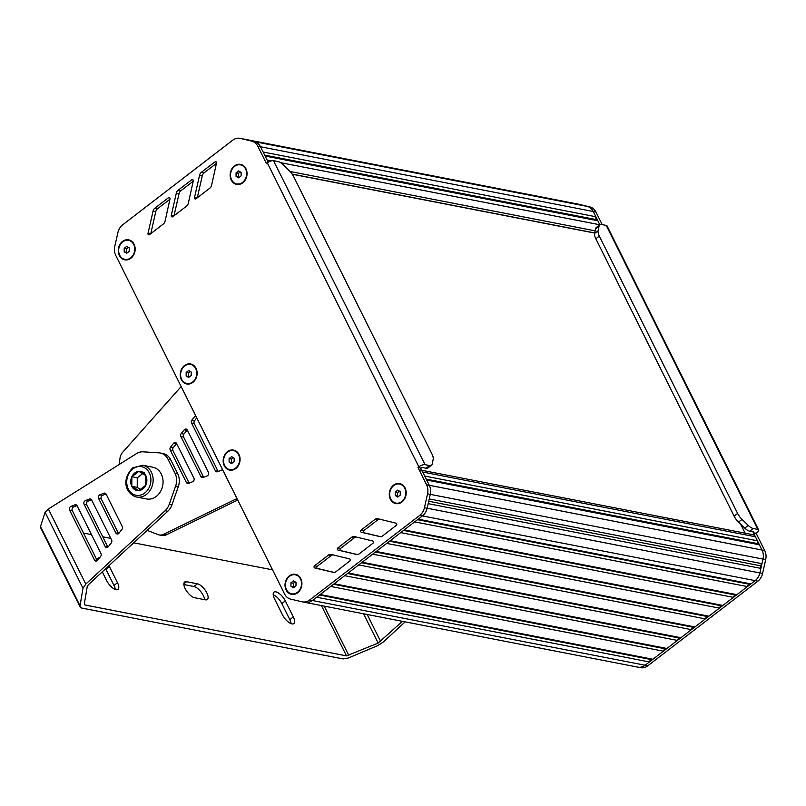 <?xml version="1.0" encoding="UTF-8"?>
<svg xmlns="http://www.w3.org/2000/svg" width="806" height="806" viewBox="0 0 806 806"><rect width="100%" height="100%" fill="white"/><g stroke="black" fill="none" stroke-linecap="round" stroke-linejoin="round"><path stroke-width="1.21" d="M740.664 524.162L745.167 533.199M236.057 176.333L238.576 177.864L241.095 175.92L241.115 172.444L238.606 170.912L236.077 172.857L236.057 176.333L239.301 177.3M236.077 172.857L238.516 173.33L238.495 176.806M240.299 171.95L238.516 173.33M236.873 183.939A9.702 7.989 -79 0 0 237.004 183.97A9.702 7.989 -79 0 0 242.848 182.448A9.702 7.989 -79 0 0 246.838 172.363A9.702 7.989 -79 0 0 240.712 164.908A9.702 7.989 -79 0 0 240.581 164.887M234.596 166.379A9.702 7.989 -79 0 0 230.607 176.464A9.702 7.989 -79 0 0 236.732 183.919A9.702 7.989 -79 0 0 242.576 182.398A9.702 7.989 -79 0 0 246.565 172.313A9.702 7.989 -79 0 0 240.44 164.857A9.702 7.989 -79 0 0 234.596 166.379M395.212 495.529L397.721 497.06L400.25 495.116L400.26 491.64L397.751 490.108L395.222 492.053L395.212 495.529L398.456 496.496M395.222 492.053L397.66 492.526L397.64 496.002M399.454 491.146L397.66 492.526M396.018 503.135A9.702 7.989 -79 0 0 396.149 503.166A9.702 7.989 -79 0 0 402.003 501.644A9.702 7.989 -79 0 0 405.982 491.569A9.702 7.989 -79 0 0 399.857 484.114A9.702 7.989 -79 0 0 399.726 484.084M393.741 485.575A9.702 7.989 -79 0 0 389.761 495.66A9.702 7.989 -79 0 0 395.877 503.115A9.702 7.989 -79 0 0 401.731 501.594A9.702 7.989 -79 0 0 405.71 491.509A9.702 7.989 -79 0 0 399.585 484.053A9.702 7.989 -79 0 0 393.741 485.575M290.946 586.264L293.455 587.796L295.983 585.851L296.004 582.385L293.485 580.854L290.966 582.788L290.946 586.264L294.19 587.231M290.966 582.788L293.394 583.262L293.384 586.738M295.187 581.892L293.394 583.262M291.752 593.871A9.702 7.989 -79 0 0 291.893 593.901A9.702 7.989 -79 0 0 297.736 592.38A9.702 7.989 -79 0 0 301.716 582.305A9.702 7.989 -79 0 0 295.601 574.849A9.702 7.989 -79 0 0 295.459 574.819M289.485 576.31A9.702 7.989 -79 0 0 285.495 586.395A9.702 7.989 -79 0 0 291.621 593.851A9.702 7.989 -79 0 0 297.464 592.329A9.702 7.989 -79 0 0 301.454 582.254A9.702 7.989 -79 0 0 295.328 574.799A9.702 7.989 -79 0 0 289.485 576.31M229.095 462.04L231.604 463.571L234.133 461.626L234.143 458.151L231.634 456.619L229.106 458.564L229.095 462.04L232.34 463.007M229.106 458.564L231.544 459.037L231.524 462.513M233.337 457.657L231.544 459.037M229.901 469.646A9.702 7.989 -79 0 0 230.032 469.676A9.702 7.989 -79 0 0 235.886 468.155A9.702 7.989 -79 0 0 239.866 458.08A9.702 7.989 -79 0 0 233.74 450.625A9.702 7.989 -79 0 0 233.609 450.594M227.624 452.085A9.702 7.989 -79 0 0 223.645 462.17A9.702 7.989 -79 0 0 229.76 469.626A9.702 7.989 -79 0 0 235.614 468.105A9.702 7.989 -79 0 0 239.594 458.02A9.702 7.989 -79 0 0 233.468 450.564A9.702 7.989 -79 0 0 227.624 452.085M186.156 375.918L188.664 377.45L191.193 375.505L191.203 372.029L188.695 370.498L186.166 372.443L186.156 375.918L189.4 376.886M186.166 372.443L188.604 372.916L188.584 376.392M190.397 371.536L188.604 372.916M186.962 383.525A9.702 7.989 -79 0 0 187.093 383.555A9.702 7.989 -79 0 0 192.946 382.034A9.702 7.989 -79 0 0 196.926 371.949A9.702 7.989 -79 0 0 190.8 364.493A9.702 7.989 -79 0 0 190.669 364.473M184.685 365.964A9.702 7.989 -79 0 0 180.705 376.049A9.702 7.989 -79 0 0 186.821 383.505A9.702 7.989 -79 0 0 192.674 381.984A9.702 7.989 -79 0 0 196.654 371.898A9.702 7.989 -79 0 0 190.528 364.443A9.702 7.989 -79 0 0 184.685 365.964M124.174 251.774L126.693 253.306L129.212 251.371L129.232 247.895L126.723 246.364L124.195 248.308L124.174 251.774L127.419 252.741M124.195 248.308L126.633 248.782L126.613 252.248M128.416 247.402L126.633 248.782M124.99 259.391A9.702 7.989 -79 0 0 125.121 259.421A9.702 7.989 -79 0 0 130.965 257.9A9.702 7.989 -79 0 0 134.955 247.815A9.702 7.989 -79 0 0 128.829 240.359A9.702 7.989 -79 0 0 128.688 240.339M122.714 241.83A9.702 7.989 -79 0 0 118.724 251.905A9.702 7.989 -79 0 0 124.849 259.361A9.702 7.989 -79 0 0 130.693 257.849A9.702 7.989 -79 0 0 134.683 247.764A9.702 7.989 -79 0 0 128.557 240.309A9.702 7.989 -79 0 0 122.714 241.83M599.855 224.773A4.856 4 101 0 1 599.865 224.783L593.236 211.494L595.856 216.754L595.846 219.534L597.851 220.763L599.855 224.773L280.498 162.641M597.851 220.763L265.124 156.032L267.118 160.031L271.33 160.857M595.846 219.534L264.66 155.105M595.856 216.754L263.129 152.022L260.499 146.763A12.13 9.984 -79 0 0 254.414 141.655A12.13 9.984 101 0 1 260.499 146.763L268.207 162.208M575.071 203.535A12.13 9.984 101 0 1 575.413 203.586A12.13 9.984 101 0 1 575.756 203.666L243.029 138.934A12.13 9.984 -79 0 0 242.687 138.854A12.13 9.984 101 0 1 243.029 138.934L587.141 206.386A12.13 9.984 101 0 1 593.236 211.494A12.13 9.984 -79 0 0 587.141 206.386L575.766 203.666A12.13 9.984 -79 0 0 575.756 203.666L579.695 204.774M579.504 204.563L240.329 138.41L251.704 141.131A12.13 9.984 101 0 1 257.799 146.239L266.413 163.517L267.29 162.842L418.848 466.825A4.856 1.884 -26.5 0 1 425.054 464.669L429.578 465.546L426.082 468.236L422.233 467.49L420.682 468.024L429.296 485.303A12.13 9.984 101 0 1 430.263 494.36L429.235 498.924L761.972 563.656L760.32 565.752L760.904 568.391L759.887 572.955A12.13 9.984 101 0 1 755.162 580.642L750.91 583.907L748.583 584.088L747.414 586.597L736.916 594.667L734.588 594.858L733.41 597.357L722.911 605.437L720.584 605.618L719.415 608.127L708.917 616.197L706.59 616.389L705.411 618.887L694.913 626.967L692.586 627.149L691.417 629.657L680.909 637.727L678.592 637.919L677.413 640.417L666.915 648.487L664.587 648.679L663.409 651.177L652.91 659.258L650.583 659.439L649.414 661.948L645.132 665.232A12.13 9.984 101 0 1 637.818 667.126L305.172 602.414M649.414 661.948L316.687 597.216M650.583 659.439L319.519 595.03M652.91 659.258L320.184 594.516M663.409 651.177L330.682 586.446M664.587 648.679L333.513 584.269M666.915 648.487L334.178 583.756M677.413 640.417L344.676 575.686M678.592 637.919L347.517 573.509M680.909 637.727L348.182 572.995L358.68 564.925L691.417 629.657M692.586 627.149L361.511 562.739M705.411 618.887L372.684 554.155L362.176 562.235L694.913 626.967M706.59 616.389L375.515 551.979M708.917 616.197L376.18 551.465M719.415 608.127L386.679 543.395M720.584 605.618L389.52 541.209M722.911 605.437L390.175 540.705M733.41 597.357L400.683 532.625M734.588 594.858L403.514 530.449M736.916 594.667L404.179 529.935M747.414 586.597L414.687 521.865M748.583 584.088L417.518 519.679M750.91 583.907L418.183 519.175M640.206 667.6A12.13 9.984 -79 0 0 640.518 667.67A12.13 9.984 -79 0 0 647.833 665.766L757.862 581.166L422.425 515.911A12.13 9.984 -79 0 0 427.15 508.223A12.13 9.984 101 0 1 422.425 515.911L420.944 517.049M760.904 568.391L428.177 503.659L427.15 508.223L430.263 494.36A12.13 9.984 -79 0 0 429.296 485.303L426.676 480.044L759.403 544.775L762.033 550.045A12.13 9.984 101 0 1 762.99 559.092L761.972 563.656M760.32 565.752L428.721 501.241M421.81 470.291L752.834 534.69A4.856 4 101 0 1 755.413 536.766L757.408 540.776L757.398 543.556L759.403 544.775M757.398 543.556L426.213 479.117M757.408 540.776L424.671 476.044L422.676 472.034A4.856 4 -79 0 0 420.107 469.958M425.054 464.669L273.496 160.676A4.856 1.884 153.5 0 0 267.29 162.842M273.496 160.676L278.01 161.553A9.702 4.03 -127.6 0 1 283.007 164.646L289.253 170.66A9.702 4.03 -127.6 0 1 293.666 176.635L431.935 453.969A9.702 4.03 -127.6 0 1 433.175 459.319L432.238 463.944A9.702 4.03 -127.6 0 1 431.502 465.233A9.702 4.03 -127.6 0 1 429.578 465.546M418.848 466.825L417.971 467.5L420.682 468.024M431.502 465.233L427.996 467.923A9.702 4.03 -127.6 0 1 426.082 468.236M172.716 216.733L186.448 206.215A4.856 4 -79 0 0 188.352 203.122L193.259 180.997A1.209 0.997 -79 0 0 191.788 179.758L178.207 190.166A4.856 4 -79 0 0 176.302 193.228L171.255 215.484A1.209 0.997 -79 0 0 172.716 216.733M193.198 181.279L180.907 190.69A4.856 4 -79 0 0 179.013 193.752L174.015 215.736M356.423 537.058A4.856 4 -79 0 0 354.267 537.874L340.555 548.453A1.209 0.997 -79 0 0 340.797 550.639L357.219 554.508M354.64 536.615A4.856 4 -79 0 0 354.489 536.584A4.856 4 -79 0 0 351.557 537.35L337.855 547.929A1.209 0.997 -79 0 0 338.087 550.115L356.383 554.417A4.856 4 -79 0 0 356.504 554.447A4.856 4 -79 0 0 359.436 553.682L372.997 543.214A1.209 0.997 -79 0 0 372.765 541.028L354.64 536.615M374.85 519.497L361.138 530.076A1.209 0.997 -79 0 0 361.38 532.262L379.666 536.564A4.856 4 -79 0 0 379.797 536.595A4.856 4 -79 0 0 382.719 535.829L396.29 525.361A1.209 0.997 -79 0 0 396.058 523.175L377.923 518.762A4.856 4 -79 0 0 377.772 518.732A4.856 4 -79 0 0 374.85 519.497L377.551 520.021L363.849 530.6A1.209 0.997 -79 0 0 364.08 532.786L380.513 536.655M379.717 519.205A4.856 4 -79 0 0 377.551 520.021M333.14 554.911A4.856 4 -79 0 0 330.974 555.727L317.272 566.316A1.209 0.997 -79 0 0 317.504 568.492L333.936 572.361M331.347 554.478A4.856 4 -79 0 0 331.195 554.437A4.856 4 -79 0 0 328.274 555.203L314.562 565.782A1.209 0.997 -79 0 0 314.803 567.968L333.09 572.27A4.856 4 -79 0 0 333.221 572.3A4.856 4 -79 0 0 336.142 571.535L349.713 561.067A1.209 0.997 -79 0 0 349.482 558.88L331.347 554.478M195.969 198.8L209.701 188.282A4.856 4 -79 0 0 211.605 185.189L216.512 163.064A1.209 0.997 -79 0 0 215.041 161.835L201.45 172.232A4.856 4 -79 0 0 199.556 175.305L194.498 197.561A1.209 0.997 -79 0 0 195.969 198.8M216.441 163.356L204.16 172.766A4.856 4 -79 0 0 202.256 175.829L197.269 197.802M163.195 224.139A4.856 4 -79 0 0 165.099 221.046L170.006 198.921A1.209 0.997 -79 0 0 168.535 197.692L154.954 208.089A4.856 4 -79 0 0 153.049 211.162L148.002 233.418A1.209 0.997 -79 0 0 149.463 234.657L163.195 224.139M169.945 199.213L157.654 208.623A4.856 4 -79 0 0 155.76 211.686L150.772 233.659M417.971 467.5L426.586 484.779A12.13 9.984 101 0 1 427.553 493.826L424.45 507.689A12.13 9.984 101 0 1 419.725 515.387L309.695 599.976A12.13 9.984 101 0 1 302.391 601.87A12.13 9.984 101 0 1 302.049 601.8L290.714 599.13A12.13 9.984 101 0 1 284.589 594.012L115.752 255.381A12.13 9.984 101 0 1 114.795 246.304L117.928 232.491A12.13 9.984 101 0 1 122.643 224.834L232.672 140.234A12.13 9.984 101 0 1 239.987 138.33A12.13 9.984 101 0 1 240.329 138.41M419.725 515.387L422.425 515.911L312.406 600.5A12.13 9.984 101 0 1 305.101 602.404L302.391 601.87M286.12 589.972A10.196 8.392 101 0 1 292.417 574.396A10.196 8.392 101 0 1 301.635 586.274A10.196 8.392 101 0 1 297.666 592.732A10.196 8.392 101 0 1 286.12 589.972M390.386 499.236A10.196 8.392 101 0 1 396.673 483.65A10.196 8.392 101 0 1 405.892 495.539A10.196 8.392 101 0 1 401.932 501.997A10.196 8.392 101 0 1 390.386 499.236M119.359 255.492A10.196 8.392 101 0 1 125.645 239.906A10.196 8.392 101 0 1 134.864 251.784A10.196 8.392 101 0 1 130.894 258.242A10.196 8.392 101 0 1 119.359 255.492M231.241 180.04A10.196 8.392 101 0 1 237.528 164.454A10.196 8.392 101 0 1 246.747 176.333A10.196 8.392 101 0 1 242.777 182.791A10.196 8.392 101 0 1 231.241 180.04M181.33 379.626A10.196 8.392 101 0 1 187.617 364.04A10.196 8.392 101 0 1 196.835 375.918A10.196 8.392 101 0 1 192.876 382.376A10.196 8.392 101 0 1 181.33 379.626M224.27 465.747A10.196 8.392 101 0 1 230.556 450.161A10.196 8.392 101 0 1 239.775 462.05A10.196 8.392 101 0 1 235.815 468.508A10.196 8.392 101 0 1 224.27 465.747M607.069 225.932A4.856 1.884 153.5 0 0 606.223 225.408L601.699 224.531A9.702 4.03 -127.6 0 0 599.775 224.844L596.279 227.534A9.702 4.03 -127.6 0 0 595.543 228.823L594.606 233.438A9.702 4.03 -127.6 0 0 595.846 238.798L734.115 516.132A9.702 4.03 -127.6 0 0 738.528 522.097L744.774 528.121A9.702 4.03 -127.6 0 0 749.761 531.204L753.61 531.96L753.409 532.766L756.119 533.29L756.995 532.615A4.856 1.884 -26.5 0 0 758.627 529.925L607.069 225.932M606.223 225.408L757.791 529.401A4.856 1.884 -26.5 0 1 758.627 529.925M757.791 529.401L753.267 528.514A9.702 4.03 -127.6 0 1 748.27 525.431L742.024 519.407A9.702 4.03 -127.6 0 1 737.621 513.442L599.342 236.108A9.702 4.03 -127.6 0 1 598.102 230.748L599.049 226.133A9.702 4.03 -127.6 0 1 599.775 224.844M757.862 581.166A12.13 9.984 -79 0 0 762.587 573.479L765.7 559.616A12.13 9.984 -79 0 0 764.733 550.569L756.119 533.29M762.587 573.479L759.887 572.955L762.99 559.092A12.13 9.984 -79 0 0 762.033 550.045L752.945 531.829M637.365 667.046L637.496 667.076A12.13 9.984 -79 0 0 637.818 667.146A12.13 9.984 -79 0 0 645.122 665.242L753.67 581.781M602.223 224.632L595.936 212.018A12.13 9.984 -79 0 0 589.851 206.91L578.466 204.19A12.13 9.984 -79 0 0 578.124 204.12A12.13 9.984 -79 0 0 577.781 204.059M142.803 465.264L152.717 467.188A16.18 13.319 101 0 1 162.923 479.61A16.18 13.319 101 0 1 156.283 496.415A16.18 13.319 101 0 1 146.541 498.944L136.627 497.02A16.18 13.319 -79 0 0 146.37 494.491A16.18 13.319 -79 0 0 153.009 477.686A16.18 13.319 -79 0 0 142.803 465.264L132.738 467.843C119.721 481.454 127.59 494.944 136.627 497.02M145.765 485.212A9.702 7.989 101 0 1 138.773 490.592A9.702 7.989 101 0 1 131.811 486.34A9.702 7.989 101 0 1 131.852 476.719A9.702 7.989 101 0 1 138.854 471.339A9.702 7.989 101 0 1 145.815 475.58A9.702 7.989 101 0 1 145.765 485.212L145.815 475.58L138.854 471.339L131.852 476.719L131.811 486.34L138.773 490.592L145.765 485.212M131.811 486.34L137.221 487.398L137.262 477.767L142.743 473.555M131.852 476.719L137.262 477.767M140.566 489.444L137.221 487.398M138.854 471.339L144.264 472.387M192.654 481.726L188.624 483.338A2.428 1.995 101 0 1 186.357 482.401L170.237 450.07A2.428 1.995 101 0 1 170.57 447.139L173.532 443.371A2.428 1.995 101 0 1 176.695 443.612L193.893 478.099A2.428 1.995 101 0 1 192.654 481.726M189.168 483.126A2.428 1.995 101 0 1 189.067 482.935L172.937 450.594A2.428 1.995 101 0 1 173.27 447.662L176.242 443.894A2.428 1.995 101 0 1 176.635 443.491M222.496 469.475A2.428 1.995 101 0 1 221.66 470.089L217.63 471.712A2.428 1.995 101 0 1 215.363 470.775L191.546 423.009A2.428 1.995 101 0 1 191.878 420.077L194.851 416.309A2.428 1.995 101 0 1 195.667 415.654M218.174 471.49A2.428 1.995 101 0 1 218.073 471.298L194.256 423.533A2.428 1.995 101 0 1 194.589 420.601L196.755 417.851M207.162 475.913L203.122 477.525A2.428 1.995 101 0 1 200.865 476.588L180.887 436.54A2.428 1.995 101 0 1 181.229 433.608L184.191 429.84A2.428 1.995 101 0 1 187.355 430.082L208.391 472.286A2.428 1.995 101 0 1 207.162 475.913M203.676 477.303A2.428 1.995 101 0 1 203.565 477.112L183.597 437.064A2.428 1.995 101 0 1 183.929 434.132L186.891 430.364A2.428 1.995 101 0 1 187.294 429.971M147.145 530.368L158.036 534.6A9.702 7.989 -79 0 0 159.165 534.932L161.875 535.456A9.702 7.989 -79 0 0 166.056 534.932L237.73 500.032M181.189 386.618A19.415 15.979 -79 0 0 179.819 388.079L122.492 452.468A9.702 7.989 -79 0 0 119.993 458.292L119.187 464.498M159.165 534.932A9.702 7.989 -79 0 0 163.346 534.408L235.392 499.327A19.415 15.979 -79 0 0 236.974 498.511M235.392 499.327L237.599 499.76M163.346 534.408L166.056 534.932M115.268 589.458A9.702 4.03 52.4 0 0 113.978 585.418L105.989 569.399A9.702 4.03 52.4 0 0 105.657 568.754M108.951 565.701A9.702 4.03 -127.6 0 1 109.495 566.709L117.485 582.728A9.702 4.03 -127.6 0 1 117.988 589.367A9.702 4.03 -127.6 0 1 106.664 580.622L102.291 571.857M97.385 560.533A9.702 4.03 -127.6 0 1 98.171 557.964A9.702 4.03 -127.6 0 1 99.732 557.591M291.107 623.663A9.702 4.03 52.4 0 0 289.817 619.623L281.828 603.603A9.702 4.03 52.4 0 0 273.214 594.768M293.313 616.933A9.702 4.03 -127.6 0 1 293.817 623.572A9.702 4.03 -127.6 0 1 282.493 614.827L274.503 598.808A9.702 4.03 -127.6 0 1 274 592.168A9.702 4.03 -127.6 0 1 285.324 600.913L293.313 616.933L289.817 619.623M194.578 597.72A9.702 4.03 -127.6 0 1 186.176 590.435A9.702 4.03 -127.6 0 1 184.665 582.023A9.702 4.03 -127.6 0 1 186.589 581.71L197.41 583.816A9.702 4.03 -127.6 0 1 205.812 591.1A9.702 4.03 -127.6 0 1 207.323 599.513A9.702 4.03 -127.6 0 1 205.399 599.825L194.578 597.72M204.613 599.674A9.702 4.03 52.4 0 0 200.714 591.564A9.702 4.03 52.4 0 0 193.914 586.506L183.879 584.552M98.594 498.461A2.428 1.995 101 0 1 99.833 494.834L103.873 493.212A2.428 1.995 101 0 1 106.13 494.149L122.25 526.489A2.428 1.995 101 0 1 121.918 529.421L118.956 533.189A2.428 1.995 101 0 1 115.792 532.947L98.594 498.461L101.304 498.985L118.492 533.471A2.428 1.995 -79 0 0 118.553 533.592M106.019 493.967L102.543 495.358A2.428 1.995 -79 0 0 101.304 498.985M69.588 510.097A2.428 1.995 101 0 1 70.827 506.47L74.867 504.848A2.428 1.995 101 0 1 77.124 505.785L100.941 553.551A2.428 1.995 101 0 1 100.609 556.483L97.637 560.251A2.428 1.995 101 0 1 94.473 560.009L69.588 510.097L72.298 510.621L97.183 560.533A2.428 1.995 -79 0 0 97.244 560.644M77.013 505.594L73.537 506.994A2.428 1.995 -79 0 0 72.298 510.621M84.096 504.274A2.428 1.995 101 0 1 85.335 500.647L89.365 499.035A2.428 1.995 101 0 1 91.632 499.972L111.601 540.02A2.428 1.995 101 0 1 111.268 542.952L108.296 546.72A2.428 1.995 101 0 1 105.133 546.478L84.096 504.274L86.796 504.808L107.833 547.002A2.428 1.995 -79 0 0 107.903 547.123M91.521 499.78L88.035 501.181A2.428 1.995 -79 0 0 86.796 504.808M405.116 621.859L383.354 641.989L377.712 645.616L348.373 657.988L343.185 658.935L81.728 608.067L80.177 607.049L80.036 605.78L82.998 588.279L85.789 584.098L165.089 510.732A14.558 11.989 -79 0 0 169.25 504.264L175.607 486.089A14.558 11.989 -79 0 0 175.013 473.273L168.011 459.229A14.558 11.989 -79 0 0 160.293 453.012L162.993 453.536A14.558 11.989 101 0 1 170.711 459.763L177.713 473.797A14.558 11.989 101 0 1 178.317 486.612L171.96 504.788A14.558 11.989 101 0 1 167.799 511.256L88.489 584.622L87.249 586.486L84.287 603.986L85.043 605.004L346.499 655.872L378.145 643.077L402.406 621.335M272.539 569.842L133.675 542.821M110.775 538.368L102.755 536.806M91.501 534.62L83.481 533.058M84.287 603.986L85.043 605.004L84.348 603.613M160.293 453.012A14.558 11.989 -79 0 0 159.034 452.851L143.105 451.823A14.558 11.989 -79 0 0 136.587 453.556L48.35 509.009L45.086 512.233L40.32 527.104L80.177 607.049M594.707 232.944L292.145 174.076M595.14 230.838L290.059 171.487M595.936 212.018L257.799 146.239M589.851 206.91L251.704 141.131M645.132 665.232L309.695 599.976M759.887 572.955L424.45 507.689M765.7 559.616L427.553 493.826M764.733 550.569L426.586 484.779M755.413 536.766L422.676 472.034M151.538 233.065L150.934 232.954M171.255 215.484L173.713 215.968M176.302 193.228L179.013 193.752M178.207 190.166L180.907 190.69M191.788 179.758L193.118 180.02M351.557 537.35L354.267 537.874M338.087 550.115L340.797 550.639M337.855 547.929L340.555 548.453M361.138 530.076L363.849 530.6M361.38 532.262L364.08 532.786M328.274 555.203L330.974 555.727M314.803 567.968L317.504 568.492M314.562 565.782L317.272 566.316M194.498 197.561L196.966 198.044M199.556 175.305L202.256 175.829M201.45 172.232L204.16 172.766M215.041 161.835L216.371 162.087M148.002 233.418L150.46 233.901M153.049 211.162L155.76 211.686M154.954 208.089L157.654 208.623M168.535 197.692L169.875 197.944M599.049 226.133L595.543 228.823M598.102 230.748L594.606 233.438M599.342 236.108L595.846 238.798M737.621 513.442L734.115 516.132M742.024 519.407L738.528 522.097M748.27 525.431L744.774 528.121M753.267 528.514L749.761 531.204M647.833 665.766L645.122 665.242M578.466 204.19L575.766 203.666M132.819 468.951A14.558 11.989 101 0 1 149.311 472.89A14.558 11.989 101 0 1 144.798 492.98A14.558 11.989 101 0 1 128.315 489.041A14.558 11.989 101 0 1 132.819 468.951M186.357 482.401L189.067 482.935M170.237 450.07L172.937 450.594M170.57 447.139L173.27 447.662M173.532 443.371L176.242 443.894M194.851 416.309L196.11 416.561M215.363 470.775L218.073 471.298M191.546 423.009L194.256 423.533M191.878 420.077L194.589 420.601M200.865 476.588L203.565 477.112M180.887 436.54L183.597 437.064M181.229 433.608L183.929 434.132M184.191 429.84L186.891 430.364M113.978 585.418L117.485 582.728M105.989 569.399L109.495 566.709M281.828 603.603L285.324 600.913M183.869 583.796L186.589 581.71M193.914 586.506L197.41 583.816M102.543 495.358L99.833 494.834M118.492 533.471L115.792 532.947M105.707 493.574L103.873 493.212M73.537 506.994L70.827 506.47M97.183 560.533L94.473 560.009M76.701 505.211L74.867 504.848M88.035 501.181L85.335 500.647M107.833 547.002L105.133 546.478M91.209 499.388L89.365 499.035M367.193 614.484L380.654 641.465M363.526 613.769L378.145 643.077M324.214 606.122L348.807 655.449M321.423 605.578L346.499 655.872M40.3 526.086L80.036 605.78M45.086 512.233L82.998 588.279M48.35 509.009L85.789 584.098M171.96 504.788L169.25 504.264M167.799 511.256L165.089 510.732M178.317 486.612L175.607 486.089M170.711 459.763L168.011 459.229M177.713 473.797L175.013 473.273M594.687 233.065L292.246 174.227M575.413 203.586L239.987 138.33M640.518 667.67L637.818 667.146M578.124 204.12L575.464 203.596"/></g></svg>
